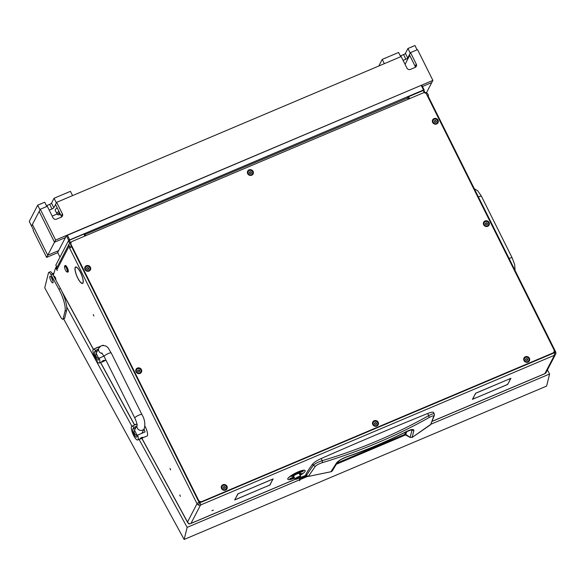 <?xml version="1.0" encoding="UTF-8"?>
<svg xmlns="http://www.w3.org/2000/svg" width="585" height="585" viewBox="0 0 585 585"><rect width="100%" height="100%" fill="white"/><g stroke="black" fill="none" stroke-linecap="round" stroke-linejoin="round"><path stroke-width="0.88" d="M76.459 267.294A8.673 2.377 -112.9 0 0 75.743 267.25A8.673 2.377 -112.9 0 0 75.341 267.652A8.673 2.377 -112.9 0 0 77.637 277.714L77.593 277.787A8.936 2.45 -112.9 0 1 75.224 267.418A8.936 2.45 -112.9 0 1 75.64 267.001A8.936 2.45 -112.9 0 1 76.379 267.052L76.459 267.294M213.357 510.076L211.945 510.727L213.357 510.076M170.652 469.894L170.001 468.468L170.652 469.894M93.914 315.98L93.264 314.555L93.914 315.98M180.407 496.372L179.749 494.947L180.407 496.372M55.721 279.901A1.982 0.541 -112.9 0 0 55.809 279.813A1.982 0.541 -112.9 0 0 55.356 277.67A1.982 0.541 -112.9 0 0 54.171 276.259A1.982 0.541 -112.9 0 0 54.083 276.354A1.982 0.541 -112.9 0 0 54.032 276.8M424.864 92.664L424.513 92.759A2.64 2.479 27.4 0 1 427.862 94.141L428.512 95.443L428.11 96.218M83.099 280.61L83.224 280.778A8.936 2.45 -112.9 0 1 82.602 283.462A8.936 2.45 -112.9 0 1 77.79 278.182L77.827 278.094A8.673 2.377 -112.9 0 0 82.5 283.213A8.673 2.377 -112.9 0 0 83.099 280.61M76.62 267.367L76.54 267.133A8.936 2.45 -112.9 0 1 83.187 280.464L83.07 280.303A8.673 2.377 -112.9 0 0 76.62 267.367L76.803 267.294M141.943 438.355L187.522 522.047L197.035 503.707L69.535 247.981L70.076 247.755M84.891 236.04L83.918 234.08L69.337 240.252L70.493 242.563L71.268 242.234L70.493 242.563A2.64 2.479 27.4 0 0 69.301 245.861L69.959 247.17L69.535 247.981M69.301 245.861L56.913 269.729L57.286 270.526L55.612 267.718L53.352 275.162A3.517 0.965 -112.9 0 0 53.308 275.484M69.959 247.17L71.516 246.504L70.865 245.195A0.877 0.826 -152.6 0 1 70.858 244.464M71.516 246.504L71.282 246.958M474.808 394.787L472.709 399.175L476.49 397.581L472.431 399.358L474.808 394.787M506.851 380.096L510.91 378.312L508.541 382.882L510.632 378.495L506.851 380.096M241.876 492.153L238.058 493.835L235.492 498.42L237.861 493.85L241.876 492.153M235.419 498.559L234.973 499.773L265.641 486.793L234.695 499.956L235.419 498.559M272.449 480.307L272.895 479.093L242.227 492.073L273.173 478.91L272.361 480.131M272.142 480.541L270.007 485.016L265.992 486.713L269.817 485.031L272.142 480.541M508.233 383.116L507.743 384.418L476.834 397.493L507.553 384.433L508.233 383.116M475.108 394.553L475.598 393.252L506.508 380.177L475.795 393.237L475.02 394.37M299.352 477.879L306.182 475.188M199.178 503.414L199.712 502.025M428.512 95.443L427.408 95.911M427.569 96.24A2.64 0.563 -26.5 0 1 428.227 96.298L555.611 351.797A2.64 0.563 153.5 0 0 553.915 352.06M69.652 248.208A2.64 0.563 -26.5 0 1 71.641 246.768M56.913 269.729A2.64 2.479 -152.6 0 1 56.913 267.52L69.301 243.652M199.704 502.018L198.49 505.03A2.64 2.479 27.4 0 0 198.571 505.067L199.054 503.729M432.49 421.178L544.884 373.625L554.404 355.285L200.523 505.023A2.64 2.479 -152.6 0 1 198.571 505.067L199.785 502.054M553.812 352.258A2.64 0.907 19.8 0 1 555.721 353.91A2.64 0.907 19.8 0 1 555.706 353.947A2.64 2.479 -152.6 0 1 554.404 355.285A2.64 0.724 67.1 0 0 553.768 352.353M555.728 353.866A2.64 0.907 -160.2 0 0 555.75 353.823A2.64 0.907 -160.2 0 0 553.849 352.185M295.476 479.225L190.366 523.707L188.721 523.963L188.896 523.209M545.9 372.82L545.278 373.522L432.454 421.266M306.123 474.442L305.809 474.464A264.032 56.248 -26.5 0 1 312.712 463.978C314.225 462.252 317.055 460.439 321.187 458.545A940.11 200.275 -26.5 0 1 427.657 413.493C431.598 411.972 433.602 411.738 433.668 412.798M427.657 413.493L428.681 415.621C432.425 413.697 434.297 413.2 434.304 414.122M321.187 458.545L322.167 460.695C341.252 454.962 359.629 448.359 377.288 440.885C394.948 433.412 412.081 424.995 428.681 415.621L429.2 417.485C432.169 415.891 433.675 415.474 433.734 416.249L434.45 415.182L433.639 412.491M312.712 463.978L313.319 465.316C314.884 463.729 317.838 462.187 322.167 460.695L322.496 462.633C360.594 451.079 396.162 436.022 429.2 417.485M305.809 474.464L306.372 475.488L313.319 465.316L315.337 466.347C316.609 465.016 319 463.781 322.496 462.633M306.715 475.51L308.353 476.424L315.337 466.347M547.406 369.969L549.607 373.998L431.108 424.132L412.14 437.456L410.334 437.273M411.284 429.909L411.935 430.333L410.129 437.419L405.763 434.37M406.948 431.401A234.739 50.003 153.5 0 1 405.566 434.523L404.447 434.253M332.36 470.852L331.264 471.685L308.332 476.439L306.379 475.532L305.801 474.501M332.514 470.267L331.286 471.664L308.353 476.424M433.734 416.249L430.64 424.673M434.45 415.182L430.626 424.695L412.118 437.47L413.917 430.326C413.434 428.929 410.809 429.397 406.034 431.73C387.453 441.185 367.899 449.463 347.373 456.549C342.071 458.486 338.423 460.673 336.426 463.115L331.117 471.444M332.339 470.881L337.348 462.494C338.737 460.666 342.049 458.735 347.285 456.717L347.373 456.549M347.285 456.717C367.782 449.69 387.321 441.419 405.902 431.913L406.034 431.73M411.76 429.88L411.935 430.333L413.917 430.326M298.664 478.281A2.728 0.578 153.5 0 0 300.427 476.907A2.728 0.578 153.5 0 0 297.304 477.682A2.728 0.578 153.5 0 0 295.659 479.283A2.728 0.578 153.5 0 0 298.664 478.281M295.659 479.283L295.206 479.144A3.079 0.658 -26.5 0 1 295.074 479.049A3.079 0.658 -26.5 0 1 297.063 477.338A3.079 0.658 -26.5 0 1 300.588 476.3A3.079 0.658 -26.5 0 1 300.588 476.461L300.427 476.907M297.224 478.654L299.513 477.331L297.312 477.996L296.463 478.632L297.224 478.654M300.588 476.3L299.206 473.528A3.079 0.658 153.5 0 0 295.681 474.567A3.079 0.658 153.5 0 0 293.692 476.278L295.074 479.049M65.864 267.14A3.079 0.848 -112.9 0 0 64.555 266.424A3.079 0.848 -112.9 0 0 65.981 270.957A3.079 0.848 -112.9 0 0 66.851 271.864A3.079 0.848 -112.9 0 0 67.253 270.438A3.079 0.848 -112.9 0 0 65.864 267.14M64.555 266.424L64.745 265.882A3.517 0.965 67.1 0 1 64.942 265.641A3.517 0.965 67.1 0 1 66.251 266.702A3.517 0.965 67.1 0 1 67.736 270.043A3.517 0.965 67.1 0 1 67.684 272.127A3.517 0.965 67.1 0 1 67.377 272.098L66.851 271.864M67.684 272.127L68.072 271.959A3.517 0.965 -112.9 0 0 68.123 269.875A3.517 0.965 -112.9 0 0 66.639 266.541A3.517 0.965 -112.9 0 0 65.33 265.473L64.942 265.641M134.938 428.695L134.799 428.417A1.762 0.373 -26.5 0 1 135.903 427.569M136.619 426.187L133.811 427.372A7.481 2.055 -112.9 0 0 131.852 426.194A7.481 2.055 -112.9 0 0 131.501 426.545A7.481 2.055 -112.9 0 0 133.212 434.648A7.481 2.055 -112.9 0 0 137.68 439.978A7.481 2.055 -112.9 0 0 138.023 439.627A7.481 2.055 -112.9 0 0 137.65 435.072L145.058 431.935A7.481 2.055 -112.9 0 0 144.034 429.097M142.769 437.821L147.032 436.022A7.481 2.055 -112.9 0 0 147.383 435.671A7.481 2.055 -112.9 0 0 144.978 426.172M139.961 438.933L139.976 438.801C141.277 437.463 142.316 437.024 143.091 437.485A1.762 0.373 -26.5 0 1 141.475 438.589A1.762 0.373 -26.5 0 1 139.961 438.933A1.762 0.373 -26.5 0 1 139.976 438.801A1.762 0.373 -26.5 0 1 141.592 437.704A1.762 0.373 -26.5 0 1 143.106 437.361A1.762 0.373 -26.5 0 1 143.091 437.485M136.948 424.045L131.852 426.194M133.811 427.372L132.846 429.236A4.402 1.207 -112.9 0 0 133.855 434.004A4.402 1.207 -112.9 0 0 136.48 437.141A4.402 1.207 -112.9 0 0 136.685 436.936L137.65 435.072M142.213 432.615A4.402 1.207 -112.9 0 0 142.499 433.024M133.775 425.383A1.762 0.373 -26.5 0 1 135.296 424.52A1.762 0.373 -26.5 0 1 136.517 424.22M96.562 351.739L96.423 351.461A1.762 0.373 -26.5 0 1 97.534 350.612M98.251 349.23L95.443 350.415A7.481 2.055 -112.9 0 0 93.483 349.245A7.481 2.055 -112.9 0 0 93.132 349.589A7.481 2.055 -112.9 0 0 94.843 357.691A7.481 2.055 -112.9 0 0 99.311 363.022A7.481 2.055 -112.9 0 0 99.655 362.671A7.481 2.055 -112.9 0 0 99.282 358.115L103.947 356.141M101.593 361.976L101.607 361.844C102.909 360.506 103.947 360.067 104.722 360.528A1.762 0.373 -26.5 0 1 103.106 361.632A1.762 0.373 -26.5 0 1 101.593 361.976A1.762 0.373 -26.5 0 1 101.607 361.844A1.762 0.373 -26.5 0 1 103.223 360.748A1.762 0.373 -26.5 0 1 104.737 360.404A1.762 0.373 -26.5 0 1 104.722 360.528M103.523 345.355A7.481 2.055 -112.9 0 0 102.836 345.282L102.646 345.362M100.115 346.43L93.483 349.245M95.443 350.415L94.477 352.28A4.402 1.207 -112.9 0 0 95.479 357.047A4.402 1.207 -112.9 0 0 98.112 360.184A4.402 1.207 -112.9 0 0 98.317 359.98L99.282 358.115M95.406 348.426A1.762 0.373 -26.5 0 1 96.927 347.563A1.762 0.373 -26.5 0 1 98.148 347.271M299.549 474.208A4.402 0.936 153.5 0 0 300.39 473.331A4.402 0.936 153.5 0 0 300.427 473.016A4.402 0.936 153.5 0 0 296.632 473.872A4.402 0.936 153.5 0 0 292.595 476.629A4.402 0.936 153.5 0 0 292.551 476.943A4.402 0.936 153.5 0 0 294.036 476.958M299.505 474.128A4.402 0.936 153.5 0 0 300.346 473.258A4.402 0.936 153.5 0 0 300.405 472.98M305.136 470.625A9.682 2.062 153.5 0 0 305.114 470.581A9.682 2.062 153.5 0 0 296.77 472.461A9.682 2.062 153.5 0 0 287.878 478.53A9.682 2.062 153.5 0 0 287.791 479.225A9.682 2.062 153.5 0 0 287.805 479.261M300.12 475.356A9.682 2.062 153.5 0 0 305.063 471.349A9.682 2.062 153.5 0 0 305.151 470.662A9.682 2.062 153.5 0 0 296.807 472.541A9.682 2.062 153.5 0 0 287.915 478.61A9.682 2.062 153.5 0 0 287.827 479.298A9.682 2.062 153.5 0 0 294.606 478.106M291.213 476.351L293.136 475.298A6.164 1.309 -26.5 0 1 301.67 471.956L303.074 471.159M289.867 478.72A7.919 1.689 153.5 0 0 294.387 477.667M299.9 474.918A7.919 1.689 153.5 0 0 300.719 474.398L301.728 473.536M292.537 476.907A4.402 0.936 153.5 0 0 293.992 476.877M303.198 471.188A7.919 1.689 153.5 0 0 292.222 475.488L291.052 476.534L293.173 475.371A6.164 1.309 -26.5 0 1 301.706 472.029L303.198 471.188M294.24 477.375A6.164 1.309 -26.5 0 1 291.272 477.93L289.78 478.771A7.919 1.689 153.5 0 0 294.43 477.748M299.944 474.998A7.919 1.689 153.5 0 0 300.756 474.472L301.933 473.433L299.717 474.545M49.805 276.573A3.605 0.987 67.1 0 1 50.032 276.244A3.605 0.987 67.1 0 1 52.087 278.606A3.605 0.987 67.1 0 1 53.067 282.555A3.605 0.987 67.1 0 1 52.84 282.891A3.605 0.987 67.1 0 1 50.785 280.522A3.605 0.987 67.1 0 1 49.805 276.573M63.121 318.818L64.679 318.152L66.595 310.459A17.601 4.826 -112.9 0 0 66.734 306.979A17.601 4.826 -112.9 0 0 60.452 288.551L52.482 273.97A4.402 1.207 -112.9 0 0 50.31 271.747L48.752 272.413A4.402 1.207 -112.9 0 0 48.475 272.815L44.738 287.835L60.672 317.004A4.402 1.207 -112.9 0 0 62.844 319.22A4.402 1.207 -112.9 0 0 63.121 318.818L65.037 311.125A17.601 4.826 -112.9 0 0 58.895 289.217L50.924 274.628A4.402 1.207 -112.9 0 0 48.752 272.413M64.679 318.152A4.402 1.207 67.1 0 1 64.408 318.562L62.844 319.22M549.607 373.998L546.595 386.085L184.143 539.458L63.626 318.891M184.143 539.458L187.156 527.37L139.076 439.386M131.866 426.187L66.734 306.979M299.571 480.563L299.783 479.707L187.156 527.37M405.939 434.787L336.221 464.293M52.379 273.787L53.864 273.158M299.783 479.707L298.928 478.135M306.65 475.905L299.542 478.91L299.944 479.641L307.556 476.417M299.944 479.641L299.666 480.738M51.487 277.517A3.605 0.987 -112.9 0 0 52.943 280.961M378.188 422.268A3.057 2.866 27.4 0 0 374.151 420.739A3.057 2.866 27.4 0 0 372.777 424.556A3.057 2.866 27.4 0 0 376.813 426.085A3.057 2.866 27.4 0 0 378.188 422.268M489.082 222.505A3.057 2.866 27.4 0 0 485.045 220.984A3.057 2.866 27.4 0 0 483.671 224.794A3.057 2.866 27.4 0 0 487.707 226.322A3.057 2.866 27.4 0 0 489.082 222.505M141.438 369.61A3.057 2.866 27.4 0 0 137.402 368.082A3.057 2.866 27.4 0 0 136.027 371.899A3.057 2.866 27.4 0 0 140.064 373.427A3.057 2.866 27.4 0 0 141.438 369.61M529.403 358.283A3.057 2.866 27.4 0 0 525.367 356.755A3.057 2.866 27.4 0 0 523.992 360.572A3.057 2.866 27.4 0 0 528.028 362.093A3.057 2.866 27.4 0 0 529.403 358.283M226.965 486.252A3.057 2.866 27.4 0 0 222.936 484.731A3.057 2.866 27.4 0 0 221.561 488.541A3.057 2.866 27.4 0 0 225.598 490.069A3.057 2.866 27.4 0 0 226.965 486.252M438.048 120.152A3.057 2.866 27.4 0 0 434.011 118.631A3.057 2.866 27.4 0 0 432.644 122.44A3.057 2.866 27.4 0 0 436.673 123.969A3.057 2.866 27.4 0 0 438.048 120.152M90.412 267.257A3.057 2.866 27.4 0 0 86.375 265.729A3.057 2.866 27.4 0 0 85 269.546A3.057 2.866 27.4 0 0 89.037 271.074A3.057 2.866 27.4 0 0 90.412 267.257M253.1 171.39A3.057 2.866 27.4 0 0 249.064 169.862A3.057 2.866 27.4 0 0 247.689 173.679A3.057 2.866 27.4 0 0 251.725 175.207A3.057 2.866 27.4 0 0 253.1 171.39M553.966 349.75L426.582 94.258A2.64 2.479 27.4 0 0 423.094 92.935L72.335 241.356A2.64 2.479 27.4 0 0 71.143 244.654L198.527 500.153A2.64 2.479 27.4 0 0 202.022 501.469L552.781 353.048A2.64 2.479 27.4 0 0 553.966 349.75M71.143 244.654L70.865 245.195L198.249 500.694L198.527 500.153M202.022 501.469L201.737 502.01L552.496 353.589L552.781 353.048M553.973 351.958L553.688 352.499A2.64 2.479 -152.6 0 1 552.496 353.589M201.737 502.01A2.64 2.479 -152.6 0 1 198.249 500.694M70.865 245.195A2.64 2.479 -152.6 0 1 70.858 242.994L71.136 242.453M222.044 486.428A2.42 2.267 27.4 0 0 224.23 489.894A2.42 2.267 27.4 0 0 226.336 488.65M223.17 487.086L223.156 488L223.982 488.519L225.276 488.117L225.291 487.195L224.486 486.544L223.17 487.086M225.137 488.234L225.115 487.393M225.152 487.342L223.916 486.661M222.132 488.504A2.42 2.267 27.4 0 0 226.366 488.599A2.42 2.267 27.4 0 0 224.15 485.184A2.42 2.267 27.4 0 0 222.132 488.504M223.821 486.808L223.148 487.034M85.483 267.425A2.42 2.267 27.4 0 0 87.67 270.899A2.42 2.267 27.4 0 0 89.776 269.656M86.609 268.084L86.595 269.005L87.421 269.517L88.715 269.122L88.73 268.201L87.925 267.55L86.609 268.084M88.576 269.239L88.554 268.398M88.591 268.339L87.355 267.667M85.571 269.51A2.42 2.267 27.4 0 0 89.805 269.605A2.42 2.267 27.4 0 0 87.589 266.19A2.42 2.267 27.4 0 0 85.571 269.51M87.26 267.813L86.587 268.04M433.127 120.327A2.42 2.267 27.4 0 0 435.313 123.793A2.42 2.267 27.4 0 0 437.419 122.557M434.253 120.985L434.238 121.907L435.065 122.419L436.359 122.016L436.366 121.102L435.569 120.444L434.253 120.985M436.213 122.133L436.198 121.3M436.234 121.241L434.991 120.561M433.214 122.404A2.42 2.267 27.4 0 0 437.448 122.499A2.42 2.267 27.4 0 0 435.233 119.084A2.42 2.267 27.4 0 0 433.214 122.404M434.904 120.707L434.231 120.934M373.259 422.436A2.42 2.267 27.4 0 0 375.446 425.909A2.42 2.267 27.4 0 0 377.552 424.666M374.385 423.094L374.371 424.015L375.197 424.527L376.491 424.132L376.506 423.211L375.702 422.553L374.385 423.094M376.352 424.249L376.33 423.408M376.367 423.35L375.131 422.677M373.354 424.513A2.42 2.267 27.4 0 0 377.581 424.615A2.42 2.267 27.4 0 0 375.365 421.2A2.42 2.267 27.4 0 0 373.354 424.513M375.036 422.823L374.363 423.05M524.474 358.451A2.42 2.267 27.4 0 0 526.661 361.925A2.42 2.267 27.4 0 0 528.774 360.682M525.601 359.11L525.593 360.031L526.412 360.543L527.707 360.148L527.721 359.227L526.924 358.568L525.601 359.11M527.568 360.265L527.546 359.424M527.59 359.365L526.346 358.685M524.569 360.528A2.42 2.267 27.4 0 0 528.803 360.631A2.42 2.267 27.4 0 0 526.58 357.208A2.42 2.267 27.4 0 0 524.569 360.528M526.251 358.832L525.579 359.058M136.517 369.779A2.42 2.267 27.4 0 0 138.703 373.252A2.42 2.267 27.4 0 0 140.809 372.009M137.643 370.437L137.629 371.358L138.448 371.87L139.742 371.475L139.756 370.554L138.959 369.895L137.643 370.437M139.603 371.592L139.588 370.751M139.625 370.693L138.382 370.02M136.605 371.855A2.42 2.267 27.4 0 0 140.839 371.958A2.42 2.267 27.4 0 0 138.623 368.543A2.42 2.267 27.4 0 0 136.605 371.855M138.294 370.166L137.621 370.393M484.153 222.68A2.42 2.267 27.4 0 0 486.34 226.146A2.42 2.267 27.4 0 0 488.453 224.911M485.279 223.338L485.272 224.26L486.091 224.772L487.385 224.369L487.4 223.455L486.603 222.797L485.279 223.338M487.247 224.486L487.225 223.653M487.268 223.594L486.025 222.914M484.248 224.757A2.42 2.267 27.4 0 0 488.482 224.852A2.42 2.267 27.4 0 0 486.259 221.437A2.42 2.267 27.4 0 0 484.248 224.757M485.93 223.06L485.257 223.287M248.179 171.559A2.42 2.267 27.4 0 0 250.365 175.032A2.42 2.267 27.4 0 0 252.471 173.789M249.305 172.217L249.29 173.138L250.109 173.65L251.411 173.255L251.418 172.334L250.621 171.676L249.305 172.217M251.265 173.372L251.25 172.531M251.287 172.473L250.044 171.8M248.267 173.635A2.42 2.267 27.4 0 0 252.501 173.738A2.42 2.267 27.4 0 0 250.285 170.315A2.42 2.267 27.4 0 0 248.267 173.635M249.956 171.946L249.283 172.165M424.33 92.744L423.218 90.507L408.644 96.679L409.617 98.638M70.493 242.563L69.432 243.426M83.918 234.08L84.562 233.963L85.447 235.806M407.284 98.119L408.644 96.679M423.218 90.507L423.862 90.39L424.951 92.649M55.919 265.122L56.92 267.14M69.571 243.163L68.423 240.852L55.875 265.034M68.423 240.852L69.337 240.252M84.847 234.534L407.175 98.141A3.963 1.09 67.1 0 1 408.491 99.114M85.79 235.66A3.963 1.09 -112.9 0 0 84.986 234.812M56.043 265.451A3.963 1.09 -112.9 0 0 56.043 266.051L56.606 266.584M56.745 266.862L56.043 266.051M423.876 90.412L424.14 89.907L423.496 89.966L68.701 240.311L66.397 235.689L421.2 85.351L421.836 85.293L424.14 89.907M66.397 235.689L57.674 252.508L59.977 257.129L68.701 240.311M423.496 89.966L421.2 85.351M67.319 235.09L69.622 239.711M46.617 257.4L47.743 255.228L58.654 250.614L47.743 255.228L54.5 242.212L65.41 237.59L54.5 242.212L39.151 211.426L32.394 224.45L47.743 255.228L32.394 224.45L31.553 226.073L33.469 229.92L33.191 230.468L46.617 257.4L57.761 252.683M57.162 213.964L52.175 216.077M410.524 52.591L416.279 64.131L415.153 66.302L409.398 54.756L410.524 52.591L417.544 49.623L432.885 80.401L55.626 240.04L54.5 242.212L39.151 211.426L40.277 209.255L47.297 206.286L53.052 217.832A2.64 2.479 -152.6 0 0 56.54 219.148L61.22 217.174A2.64 2.479 -152.6 0 0 62.405 213.876L61.279 216.04A2.64 2.479 -152.6 0 1 61.542 217.006M426.443 92.825L431.759 82.573L422.443 86.514L431.759 82.573L432.885 80.401M55.626 240.04L40.277 209.255M416.279 64.131A2.64 2.479 -152.6 0 1 415.094 67.429L410.414 69.41A2.64 2.479 -152.6 0 1 406.926 68.087L401.171 56.548L56.65 202.33L55.524 204.501L61.279 216.04M415.153 66.302A2.64 2.479 -152.6 0 1 415.416 67.26M56.65 202.33L62.405 213.876M409.697 55.356L405.047 64.321M37.696 205.181L29.25 221.459L31.553 226.073L39.999 209.796L37.696 205.181L44.709 202.213L46.837 206.483M53.835 207.755A1.762 0.373 -26.5 0 1 51.992 208.955L49.688 204.34A1.762 0.373 153.5 0 0 51.531 203.134L53.835 207.755L56.365 202.871L54.069 198.256L70.434 191.332L72.562 195.595M60.496 214.476A6.245 1.331 -26.5 0 1 58.888 214.856A6.245 1.331 -26.5 0 1 57.827 214.702L56.935 213.708A6.603 1.404 -26.5 0 1 56.891 213.642L55.158 210.176A6.603 1.404 -26.5 0 1 55.224 209.708A6.603 1.404 -26.5 0 1 57.198 207.865M51.992 208.955L49.213 210.132M49.688 204.34L46.456 205.708M54.069 198.256L51.531 203.134M378.78 66.017L382.217 59.399L386.085 57.761L398.59 52.474L400.718 56.738M400.33 55.97L403.57 54.595A1.762 0.373 153.5 0 0 405.405 53.396L407.942 48.511L414.955 45.542L417.083 49.813M407.942 48.511L410.246 53.133L407.708 58.01A1.762 0.373 -26.5 0 1 405.873 59.217L403.57 54.595M403.087 60.394L405.873 59.217M382.217 59.399L384.345 63.663M56.891 213.642A6.603 1.404 -26.5 0 1 58.931 211.331M57.827 214.702A6.245 1.331 -26.5 0 1 59.546 212.567M59.802 213.079A4.402 0.936 153.5 0 0 59.436 213.817A4.402 0.936 153.5 0 0 60.211 213.964A4.402 0.936 153.5 0 0 60.24 213.964M66.807 192.933A2.42 0.519 -26.5 0 1 67.853 192.494M40.306 204.143A2.42 0.519 -26.5 0 1 41.352 203.712M411.328 47.144A2.42 0.519 -26.5 0 1 412.374 46.712M384.828 58.361A2.42 0.519 -26.5 0 1 385.873 57.93M61.893 291.374L93.424 349.267M100.613 362.473L134.587 424.856M199.88 502.084A2.64 0.724 67.1 0 1 200.523 505.023L191.01 523.363L295.381 479.195M55.707 267.674L57.147 267.067L55.648 267.681M56.738 267.959L56.138 268.215M198.49 505.03A2.64 2.479 -152.6 0 1 197.035 503.707A2.64 0.563 153.5 0 1 199.617 501.981M141.841 438.406L187.536 522.317A2.64 0.863 151.4 0 1 187.522 522.047A2.64 2.479 27.4 0 0 188.787 523.29M336.953 463.123L404.666 434.472L410.136 437.456L411.84 437.295M405.822 431.957L404.681 434.45L336.96 463.108M337.56 461.799L336.426 463.115M297.136 478.194L297.334 478.589M298.95 477.214L299.154 477.601M297.728 477.711L298.028 478.311M134.799 428.417L132.846 429.236M96.423 351.461L94.477 352.28M137.095 425.346A3.963 3.715 27.4 0 0 144.32 428.542L141.862 433.288M137.292 424.893L137.087 425.456C137.168 424.103 136.422 421.646 134.835 418.078A3.963 0.841 -26.5 0 1 139.011 415.094A3.963 0.841 -26.5 0 1 141.921 414.546L111.223 352.982A3.963 0.841 -26.5 0 0 108.313 353.523A3.963 0.841 -26.5 0 0 104.137 356.514L101.746 352.894M102.316 353.515A3.963 3.715 -152.6 0 1 98.923 347.943L96.174 353.23A3.963 3.715 27.4 0 0 98.967 358.715M137.292 435.766L134.543 430.187A3.963 3.715 27.4 0 0 137.336 435.671M474.333 188.765L477.718 190.747L481.47 196.311A3.963 0.841 153.5 0 0 478.559 196.86A3.963 0.841 153.5 0 0 478.398 196.926M481.47 196.311L512.167 257.875A3.963 0.841 153.5 0 0 509.257 258.424A3.963 0.841 153.5 0 0 509.096 258.497M65.037 311.125L66.595 310.459M58.895 289.217L60.452 288.551M50.924 274.628L52.482 273.97M408.608 99.062L407.723 97.278M405.405 53.396L407.708 58.01M76.284 267.016L75.743 267.25M83.041 282.986L82.5 283.213M545.82 373.025L555.596 354.188A2.64 2.64 0 0 0 555.721 353.91M62.61 292.924L93.329 349.333M100.51 362.517L134.491 424.915M187.536 522.317A2.64 2.64 0 0 0 188.765 523.458M555.75 353.823A2.64 2.64 0 0 0 555.611 351.797M405.902 431.913L411.657 429.799M135.084 429.149L134.791 428.564M137.68 439.978L140.027 438.984M96.715 352.192L96.423 351.607M99.311 363.022L101.658 362.027M104.401 360.865L105.973 360.199M111.223 352.982C108.327 349.121 108.488 344.901 101.3 345.706L98.923 347.943M98.923 358.81L96.174 353.23M134.835 418.078L104.137 356.514M137.095 425.273L134.543 430.187M103.764 355.797L103.494 356.331M144.32 428.542C145.431 423.708 144.634 419.043 141.921 414.546M512.167 257.875L514.683 264.566L515.071 270.482M84.562 233.963L85.476 235.792M424.988 92.642L423.862 90.39M55.867 265.093L56.891 267.155"/></g></svg>
